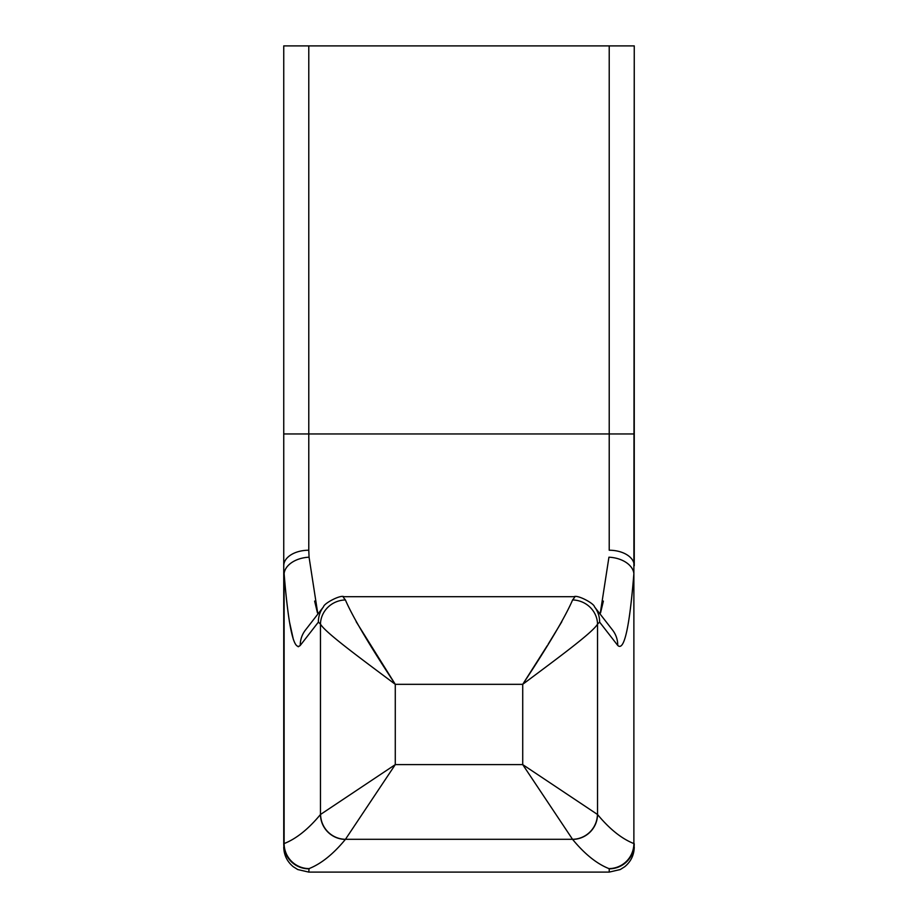 <?xml version="1.0" encoding="UTF-8"?>
<svg xmlns="http://www.w3.org/2000/svg" width="918" height="918" viewBox="0 0 918 918"><rect width="100%" height="100%" fill="white"/><g stroke="black" fill="none" stroke-linecap="round" stroke-linejoin="round"><path stroke-width="1.38" d="M561.816 621.738L548.23 644.103M547.197 645.756L522.721 684.323C548.792 644.803 565.419 616.678 572.602 599.947L574.691 597.251M343.309 597.251L345.397 599.947C352.581 616.678 369.208 644.803 395.279 684.323L356.184 621.738M634.258 45.9L634.258 565.729A25.038 15.503 180 0 0 609.219 550.226L609.219 45.9L634.258 45.9L633.879 573.635C629.519 627.614 624.148 651.55 617.745 645.434L599.626 622.129L597.538 624.056C593.246 632.181 556.365 659.113 522.721 684.323L395.279 684.323C361.635 659.113 324.754 632.181 320.462 624.056L318.374 622.129L300.255 645.434C293.852 651.55 288.481 627.614 284.121 573.635L284.121 843.573C296.273 838.788 308.379 829.103 320.462 814.507L395.279 764.614L345.397 839.396C333.314 854.061 321.208 863.792 309.068 868.6L308.781 872.1L297.765 869.553L293.278 866.73C287.104 861.623 283.926 855.071 283.742 847.062M308.781 868.818A25.038 25.027 0 0 1 283.742 843.791C283.742 848.129 283.742 848.129 283.742 843.791L283.742 45.9L308.781 45.9L308.781 550.226L309.068 557.203L317.858 614.085M317.421 612.742L314.622 601.083M603.378 601.083L600.579 612.742M609.219 45.9L308.781 45.9M572.602 599.947A25.038 24.029 -162.7 0 1 597.538 624.056L597.538 814.507A25.038 24.809 140.4 0 1 572.602 839.396L522.721 764.614L597.538 814.507C609.621 829.103 621.727 838.788 633.879 843.573L634.258 843.791C634.258 848.129 634.258 848.129 634.258 843.791A25.038 25.027 180 0 1 609.219 868.818L608.932 868.6C596.792 863.792 584.686 854.061 572.602 839.396C584.686 854.061 596.792 863.792 608.932 868.6A25.038 24.924 111.5 0 0 633.879 843.573L633.879 573.635A25.038 16.409 -175.6 0 0 608.932 557.203L600.142 614.085M309.068 557.203A25.038 16.409 175.6 0 0 284.121 573.635L284.121 843.573A25.038 24.924 68.5 0 0 309.068 868.6C321.208 863.792 333.314 854.061 345.397 839.396A25.038 24.809 39.6 0 1 320.462 814.507L320.462 624.056A25.038 24.029 162.7 0 1 345.397 599.947M597.411 814.404A25.038 24.763 135 0 1 572.511 839.304L345.489 839.304A25.038 24.763 45 0 1 320.589 814.404M308.781 550.226A25.038 15.503 180 0 0 283.742 565.729M305.442 630.069A25.038 24.786 37.9 0 0 305.43 630.069A25.038 24.786 37.9 0 0 300.255 645.434L298.224 646.777M305.43 630.069L323.538 606.764A25.038 24.786 37.9 0 0 323.538 606.764A25.038 24.786 37.9 0 0 318.374 622.129M617.745 645.434A25.038 24.786 -37.9 0 0 612.57 630.069A25.038 24.786 -37.9 0 0 612.558 630.069M599.626 622.129A25.038 24.786 -37.9 0 0 594.462 606.764A25.038 24.786 -37.9 0 0 594.451 606.764L612.57 630.069M522.721 684.323L522.721 764.614L395.279 764.614L395.279 684.323M634.258 433.962L283.742 433.962M289.354 621.348L293.416 639.697M308.781 872.1L609.219 872.1L609.219 868.818M594.451 606.764C594.13 603.459 577.56 594.6 574.071 596.7L343.929 596.7C340.44 594.6 323.87 603.459 323.549 606.764M609.219 872.1L620.235 869.553L624.722 866.73C630.895 861.623 634.074 855.071 634.258 847.062"/></g></svg>
